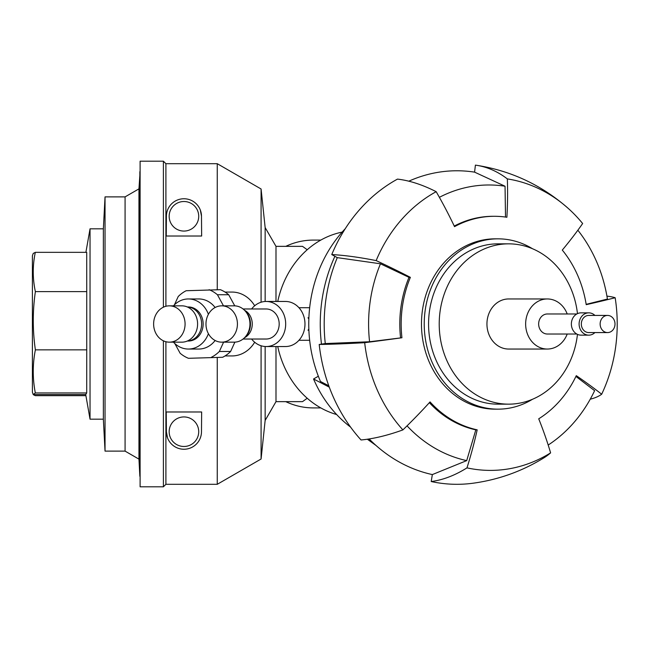 <?xml version="1.0" encoding="UTF-8"?>
<svg xmlns="http://www.w3.org/2000/svg" width="648" height="648" viewBox="0 0 648 648"><rect width="100%" height="100%" fill="white"/><g stroke="black" fill="none" stroke-linecap="round" stroke-linejoin="round"><path stroke-width="0.97" d="M466.973 467.872A250.484 123.079 102.3 0 1 431.204 481.537L432.338 474.579L466.706 460.615L475.818 429.851L477.187 429.851A225.431 110.768 102.3 0 1 466.973 467.872A146.399 126.789 90 0 0 550.606 452.863A225.431 99.209 58.1 0 0 538.723 418.802A107.706 93.28 -90 0 0 576.291 375.662A225.431 54.068 25.3 0 1 601.676 394.227A146.399 126.789 90 0 0 615.163 297.732A250.484 22.469 -9 0 0 606.933 296.12M601.676 394.227A250.484 60.078 25.3 0 1 590.255 399.184M342.136 232.106A93.304 80.806 90 0 0 277.741 301.458M615.163 297.732A225.431 20.226 -9 0 1 586.213 304.673A107.706 93.28 -90 0 0 562.294 250.079A225.431 77.355 -39.3 0 0 582.649 223.528A146.399 126.789 90 0 0 568.515 208.656A146.399 126.789 90 0 0 507.344 178.905A250.484 124.124 -81.2 0 0 476.58 165.297A250.484 124.124 -81.2 0 0 475.405 165.127L474.587 172.141A153.228 132.694 90 0 0 408.807 181.189M431.204 481.537A160.307 138.834 90 0 0 473.097 483.214C498.539 479.731 522.183 471.25 544.037 457.763A250.484 110.233 58.1 0 0 550.606 452.863M548.2 445.038A139.02 120.39 90 0 0 594.621 390.687L575.926 376.431M507.344 178.905A225.431 111.707 -81.2 0 1 506.89 217.258A107.706 93.28 -90 0 0 494.448 216.294A107.706 93.28 -90 0 0 454.531 226.654A225.431 101.874 -118.7 0 0 436.177 191.678A250.484 113.198 -118.7 0 0 397.483 179.107A160.307 138.834 90 0 0 331.76 254.567L337.284 257.637A153.228 132.694 90 0 0 325.28 343.562L369.579 341.747L401.93 337.754A107.706 93.28 -90 0 1 410.37 277.352A225.431 48.819 -157.4 0 0 376.156 260.593A250.484 54.238 -157.4 0 0 331.76 254.567M436.177 191.678A146.399 126.789 90 0 0 376.156 260.593M401.93 337.754A225.431 14.394 173.6 0 1 364.686 342.695A146.399 126.789 90 0 0 402.894 429.908A250.484 90.599 137.8 0 1 361.041 439.968A160.307 138.834 90 0 1 319.197 344.469L325.28 343.562M477.187 429.851A107.706 93.28 -90 0 1 430.045 401.914A225.431 81.543 137.8 0 1 402.894 429.908M337.284 257.637L380.465 263.793L409.001 277.352A107.706 93.28 90 0 0 400.561 337.754M380.465 263.793A139.02 120.39 90 0 0 369.579 341.747M364.686 342.695A250.484 15.989 173.6 0 1 319.197 344.469M369.149 438.947A153.228 132.694 90 0 0 432.338 474.579M409.001 277.352L410.37 277.352M494.448 216.294L493.079 216.294A107.706 93.28 90 0 0 454.256 226.063M474.587 172.141L505.043 186.227L505.513 217.056M505.043 186.227A139.02 120.39 90 0 0 439.385 197.324M577.854 230.218A139.02 120.39 90 0 1 607.419 299.06L586.157 304.349M429.365 402.667A107.706 93.28 90 0 0 475.818 429.851M407.049 425.858A139.02 120.39 90 0 0 466.706 460.615M198.685 215.249A14.783 14.783 0 0 1 177.471 229.578A14.783 14.783 0 0 1 175.665 204.047A14.783 14.783 0 0 1 198.685 215.249M187.515 417.369A14.783 14.783 0 0 1 194.57 441.976A14.783 14.783 0 0 1 169.736 435.78A14.783 14.783 0 0 1 187.515 417.369M221.705 305.84L234.228 305.84A18.16 15.73 90 0 1 249.958 324A18.16 15.73 90 0 1 234.228 342.16L221.705 342.16A18.16 15.73 90 0 1 205.975 324A18.16 15.73 90 0 1 221.705 305.84A18.16 15.73 90 0 1 237.427 324A18.16 15.73 90 0 1 221.705 342.16M244.158 309.914A17.285 14.969 90 0 1 244.158 338.086M243.057 339.026L266.166 339.026A15.026 13.017 -90 0 0 279.183 324A15.026 13.017 -90 0 0 266.166 308.975L243.057 308.975M244.628 337.681A15.026 13.017 -90 0 0 252.25 324A15.026 13.017 -90 0 0 244.628 310.319M251.61 339.026A22.542 19.521 -90 0 0 266.166 346.542A22.542 19.521 -90 0 0 285.687 324A22.542 19.521 -90 0 0 266.166 301.458A22.542 19.521 -90 0 0 251.61 308.975M201.479 216.14L201.65 236.018L166.236 236.018L166.406 216.14A17.537 17.537 0 0 1 183.943 198.758A17.537 17.537 0 0 1 201.479 216.14L200.362 210.138M166.406 431.86L166.236 411.982L201.65 411.982L201.479 431.86A17.537 17.537 0 0 1 183.943 449.242A17.537 17.537 0 0 1 166.406 431.86L167.524 437.862M277.741 346.542A93.304 80.806 90 0 0 336.652 414.55M308.902 330.261L308.035 330.261L308.853 328.99M308.902 317.739L308.035 317.739L308.853 319.01M225.034 292.062L231.968 292.062A31.938 27.662 90 0 1 254.68 305.767M254.68 342.233A31.938 27.662 90 0 1 231.968 355.938L225.034 355.938M275.991 301.458L275.991 246.353L302.511 246.353L307.225 249.739M307.225 398.261L302.511 401.647L275.991 401.647L265.145 420.439L261.087 459.003L217.258 484.307L165.904 484.307L163.401 486.81L140.106 486.81L140.106 161.19L163.401 161.19L163.401 307.192M275.991 346.542L275.991 401.647M163.401 340.808L163.401 486.81M285.768 401.647A83.908 72.673 90 0 0 313.316 407.908L320.817 407.908M320.817 240.092L313.316 240.092A83.908 72.673 90 0 0 285.768 246.353M265.145 346.51L265.145 420.439M275.991 246.353L265.145 227.561L265.145 301.49M266.166 301.458L285.452 301.458A22.542 19.521 90 0 1 304.973 324A22.542 19.521 90 0 1 285.452 346.542L266.166 346.542M261.087 345.773L261.087 459.003M265.145 227.561L261.087 188.997L261.087 302.227M217.258 357.518L217.258 484.307M261.087 188.997L217.258 163.693L217.258 289.697M165.904 341.723L165.904 484.307M217.258 163.693L165.904 163.693L165.904 306.277M85.892 395.661L35.316 395.661L33.283 394.681L32.4 392.259L32.4 255.741L33.283 253.319M35.316 392.947L86.711 392.947L85.714 394.559L33.267 394.559L35.316 392.947C32.546 378.578 32.562 364.216 35.373 349.855C32.578 330.31 32.578 310.902 35.373 291.616C32.562 278.519 32.546 265.429 35.316 252.339L33.267 253.441M85.714 394.559L90.04 419.183L103.364 419.183L103.364 228.817L105.041 196.879L125.08 196.879L138.956 188.868L140.106 171.704M35.373 349.855L86.735 349.855L86.711 392.947M35.373 291.616L86.735 291.616L86.735 349.855M35.316 252.339L86.711 252.339L86.735 291.616M85.892 252.339L90.04 228.817L90.04 419.183M103.364 419.183L105.041 451.121L105.041 196.879M105.041 451.121L125.08 451.121L125.08 196.879M125.08 451.121L138.956 459.132L138.956 188.868M138.956 459.132L139.855 476.296L139.855 171.704M187.353 306.974A17.034 14.75 90 0 1 201.633 324A17.034 14.75 90 0 1 187.353 341.026M187.329 341.034L188.39 341.034A17.034 14.75 -90 0 0 203.14 324A17.034 14.75 -90 0 0 188.39 306.966L187.329 306.966M169.355 305.84L181.877 305.84A18.16 15.73 90 0 1 197.6 324A18.16 15.73 90 0 1 181.877 342.16L169.355 342.16A18.16 15.73 90 0 1 154.103 328.431A18.16 15.73 90 0 1 161.903 308.002A18.16 15.73 90 0 1 169.355 305.84A18.16 15.73 90 0 1 185.077 324A18.16 15.73 90 0 1 169.355 342.16M223.487 305.84L217.436 294.751L228.704 294.751A36.32 31.452 90 0 0 220.385 289.697L186.17 290.725A36.32 31.452 90 0 0 178.216 296.517L174.434 304.827M174.847 343.57L180.128 353.249A36.32 31.452 90 0 0 188.455 358.304L222.661 357.275L188.455 358.304M234.876 342.144L230.615 351.483A36.32 31.452 90 0 1 222.661 357.275M230.615 351.483L219.348 351.483L223.601 342.16M228.704 294.751L234.762 305.848M173.445 305.84A25.045 21.692 90 0 1 187.547 298.971A25.045 21.692 90 0 1 188.39 298.955A25.045 21.692 90 0 1 208.397 314.321M208.397 333.68A25.045 21.692 90 0 1 188.39 349.045A25.045 21.692 90 0 1 173.445 342.16M188.39 298.955L198.782 298.955A25.045 21.692 90 0 1 215.112 307.508M215.112 340.492A25.045 21.692 90 0 1 198.782 349.045L188.39 349.045M219.348 351.483A36.32 31.452 90 0 1 211.394 357.275M209.11 289.697A36.32 31.452 90 0 1 217.436 294.751M368.267 439.085A145.071 125.639 90 0 0 375.678 445.176M318.346 376.229L313.543 378.991L329.289 387.156M313.543 378.991A123.25 106.734 90 0 0 350.584 427.105M345.246 228.712A128.831 111.569 -90 0 0 320.485 381.486L328.787 385.787M321.481 344.129A143.767 124.505 -90 0 1 334.911 256.325M532.486 399.273A85.163 73.751 -90 0 1 497.988 409.163L495.234 409.163A85.163 73.751 -90 0 1 421.475 324A85.163 73.751 -90 0 1 495.234 238.837L497.988 238.837A85.163 73.751 -90 0 1 532.486 248.727M497.988 409.163A85.163 73.751 -90 0 1 424.229 324A85.163 73.751 -90 0 1 497.988 238.837M577.465 334.36A80.158 69.417 -90 0 1 508.631 404.158L497.988 404.158A80.158 69.417 -90 0 1 428.571 324A80.158 69.417 -90 0 1 497.988 243.842L508.631 243.842A80.158 69.417 -90 0 1 577.465 313.64M508.631 404.158A80.158 69.417 -90 0 1 439.214 324A80.158 69.417 -90 0 1 508.631 243.842M547.333 298.955L508.631 298.955A25.045 21.692 90 0 0 486.94 324A25.045 21.692 90 0 0 508.631 349.045L547.333 349.045A25.045 21.692 -90 0 1 525.641 324A25.045 21.692 -90 0 1 547.333 298.955A25.045 21.692 -90 0 1 567.211 313.98M567.211 334.02A25.045 21.692 -90 0 1 547.333 349.045M576.793 334.02L547.333 334.02A10.02 8.675 -90 0 1 538.65 324A10.02 8.675 -90 0 1 547.333 313.98L576.793 313.98M594.921 332.578A11.146 9.655 -90 0 1 588.757 335.146L581.021 335.146A11.146 9.655 -90 0 1 574.193 331.881A11.146 9.655 -90 0 1 572.103 319.731A11.146 9.655 -90 0 1 581.021 312.854L588.757 312.854A11.146 9.655 -90 0 1 594.921 315.422M588.757 335.146A11.146 9.655 -90 0 1 581.928 331.881A11.146 9.655 -90 0 1 579.839 319.731A11.146 9.655 -90 0 1 588.757 312.854M607.573 332.578L588.757 332.578A8.578 7.428 -90 0 1 583.5 330.067A8.578 7.428 -90 0 1 581.888 320.72A8.578 7.428 -90 0 1 588.757 315.422L607.573 315.422A8.578 7.428 -90 0 1 615.001 324A8.578 7.428 -90 0 1 607.573 332.578A8.578 7.428 -90 0 1 602.316 330.067A8.578 7.428 -90 0 1 600.704 320.72A8.578 7.428 -90 0 1 607.573 315.422M476.58 165.297C511.426 170.813 542.068 185.271 568.515 208.656M309.663 307.719L298.955 307.719M309.663 340.281L298.955 340.281M165.904 163.693L163.401 161.19M90.04 228.817L103.364 228.817M367.351 439.223L375.97 445.435"/></g></svg>
